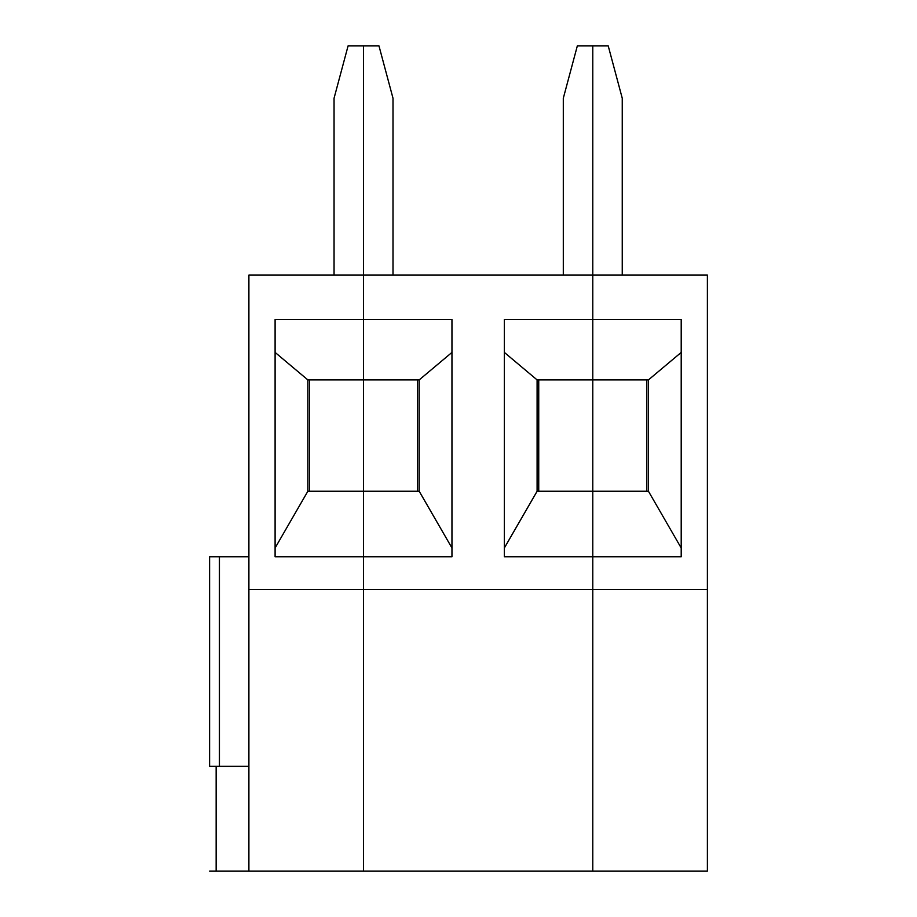 <?xml version="1.0" encoding="UTF-8"?>
<svg xmlns="http://www.w3.org/2000/svg" width="917" height="917" viewBox="0 0 917 917"><rect width="100%" height="100%" fill="white"/><g stroke="black" fill="none" stroke-linecap="round" stroke-linejoin="round"><path stroke-width="1.38" d="M592.772 491.248L592.772 45.85L608.212 45.85L592.772 45.85L592.772 275.1L707.397 275.1L592.772 275.1L592.772 319.448L681.205 319.448L681.205 556.745L592.772 556.745L592.772 491.248L648.445 491.248L592.772 491.248L592.772 589.505L592.772 556.745L681.205 556.745L681.205 319.448L592.772 319.448L592.772 379.902L648.445 379.902L592.772 379.902L592.772 589.505L707.397 589.505L707.397 275.1L707.397 589.505L592.772 589.505L592.772 871.15L592.772 589.505L592.772 871.15L707.397 871.15L363.522 871.15L363.522 491.248L419.195 491.248L419.195 379.902L451.955 352.415L419.195 379.902L363.522 379.902L419.195 379.902L419.195 491.248L451.955 547.976L419.195 491.248L363.522 491.248L363.522 319.448L363.522 556.745L451.955 556.745L451.955 319.448L363.522 319.448L363.522 45.85L363.522 275.1L592.772 275.1L592.772 491.248L537.098 491.248L504.35 547.976L537.098 491.248L537.098 379.902L504.35 352.415L537.098 379.902L592.772 379.902L592.772 319.448L504.35 319.448L504.35 556.745L592.772 556.745L592.772 379.902L537.098 379.902L537.098 491.248L592.772 491.248M622.253 98.245L608.212 45.85L622.253 98.245L622.253 275.1L622.253 98.245M707.397 871.15L707.397 589.505L707.397 871.15M648.445 379.902L681.205 352.415L648.445 379.902L648.445 491.248L681.205 547.976L648.445 491.248L648.445 379.902M646.817 379.902L646.817 491.248L646.817 379.902M592.772 45.85L592.772 275.1L592.772 45.85L577.343 45.85L563.302 98.245L563.302 275.1L563.302 98.245L577.343 45.85L592.772 45.85M592.772 589.505L363.522 589.505L363.522 871.15L592.772 871.15L592.772 556.745L504.35 556.745L504.35 319.448L592.772 319.448L592.772 275.1L363.522 275.1L363.522 319.448L451.955 319.448L451.955 556.745L363.522 556.745L363.522 589.505L592.772 589.505M417.567 379.902L417.567 491.248L417.567 379.902M538.737 491.248L538.737 379.902L538.737 491.248M393.003 98.245L378.962 45.85L363.522 45.85L378.962 45.85L393.003 98.245L393.003 275.1L393.003 98.245M248.897 871.15L209.603 871.15L216.148 871.15L216.148 766.348L248.897 766.348L209.603 766.348L216.148 766.348L216.148 871.15L248.897 871.15L248.897 275.1L248.897 589.505L363.522 589.505L363.522 871.15L248.897 871.15L363.522 871.15L363.522 556.745L363.522 589.505L248.897 589.505L248.897 871.15M209.603 766.348L209.603 556.745L219.427 556.745L219.427 766.348L219.427 556.745L248.897 556.745L209.603 556.745L209.603 766.348M363.522 319.448L363.522 556.745L275.1 556.745L275.1 319.448L363.522 319.448L363.522 275.1L363.522 319.448L275.1 319.448L275.1 556.745L363.522 556.745L363.522 491.248L307.848 491.248L307.848 379.902L307.848 491.248L275.1 547.976L307.848 491.248L363.522 491.248L363.522 379.902L307.848 379.902L275.1 352.415L307.848 379.902L363.522 379.902L363.522 319.448M363.522 45.85L363.522 275.1L248.897 275.1L363.522 275.1L363.522 45.85L348.093 45.85L363.522 45.85M309.488 491.248L309.488 379.902L309.488 491.248M348.093 45.85L334.052 98.245L334.052 275.1L334.052 98.245L348.093 45.85"/></g></svg>
